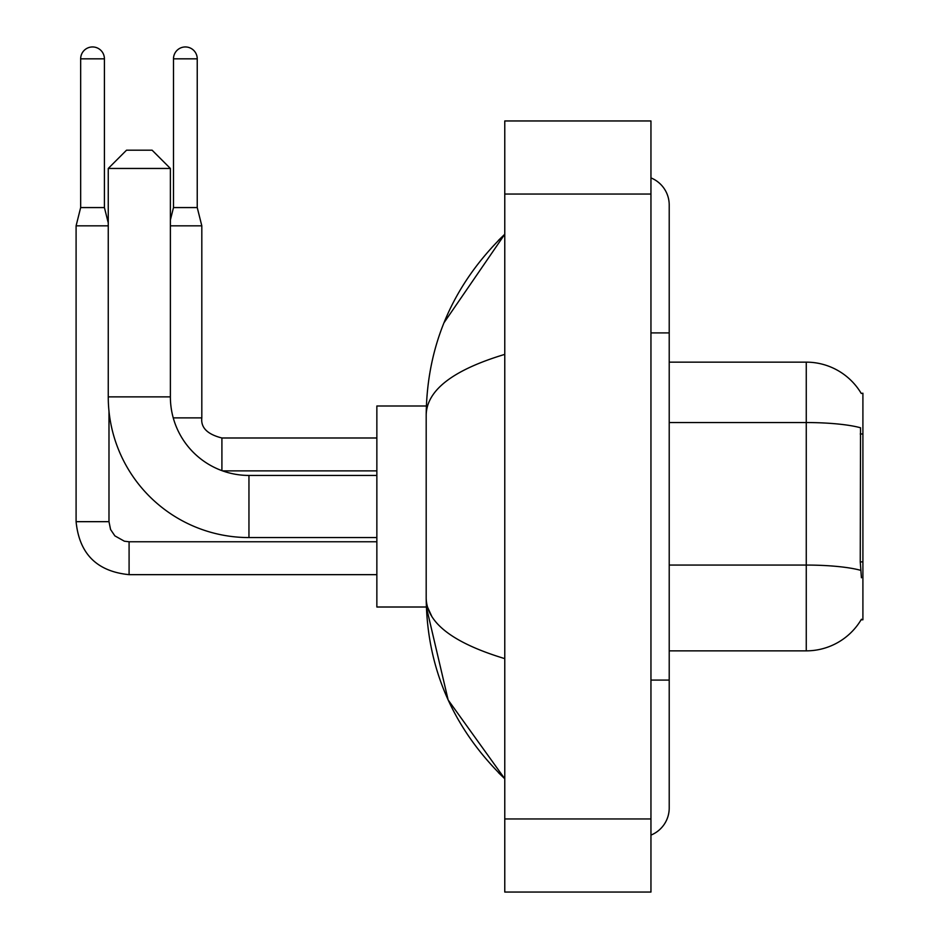 <?xml version="1.0" encoding="UTF-8"?>
<svg xmlns="http://www.w3.org/2000/svg" width="939" height="939" viewBox="0 0 939 939"><rect width="100%" height="100%" fill="white"/><g stroke="black" fill="none" stroke-linecap="round" stroke-linejoin="round"><path stroke-width="1.41" d="M669.214 650.856L806.261 650.856A63.958 63.958 0 0 0 861.427 619.247L861.11 619.787L862.906 619.787L862.906 393.218L861.239 393.441A63.958 63.958 0 0 0 806.261 362.149A63.958 63.958 0 0 1 861.11 393.218A63.958 63.958 0 0 0 806.261 362.149L669.214 362.149M861.427 577.767L860.253 561.886L860.523 427.773A63.958 11.104 180 0 0 806.261 422.55L806.261 362.149A63.958 63.958 0 0 1 861.239 393.441M376.856 537.566L248.952 537.566L248.952 475.439A78.571 78.571 0 0 1 222.555 470.873A78.571 78.571 0 0 0 248.952 475.439A78.571 78.571 0 0 1 170.382 396.868L170.382 168.457L108.255 168.457L126.53 150.193L152.106 150.193L170.382 168.457M248.952 537.566A140.697 140.697 0 0 1 108.255 396.868L108.255 168.457M426.353 406L376.856 406L376.856 607.005L426.353 607.005L448.138 699.942L504.771 778.76C453.161 728.664 426.975 668.498 426.189 598.237C426.776 622.827 452.974 642.957 504.771 658.626M104.417 207.566L80.66 207.566L80.66 58.828A11.878 11.878 0 0 1 92.538 46.95A11.878 11.878 0 0 1 104.417 58.828L104.417 207.566L108.255 222.919M80.66 207.566L76.094 225.841L76.094 521.673L108.983 521.673L108.983 411.188M76.094 225.841L108.255 225.841M197.237 207.566L173.492 207.566L173.492 58.828A11.878 11.878 0 0 1 185.359 46.95A11.878 11.878 0 0 1 197.237 58.828L197.237 207.566L201.815 225.841L201.815 417.878C200.7 427.632 207.402 434.323 221.909 437.985L221.909 470.639M170.382 225.841L201.815 225.841M650.95 680.094L669.214 680.094L669.214 205.007A29.238 29.238 0 0 0 650.95 177.905A29.238 29.238 0 0 1 669.214 205.007A29.238 29.238 0 0 0 650.95 177.905M650.95 835.1A29.238 29.238 0 0 0 669.214 807.998A29.238 29.238 0 0 1 650.95 835.1A29.238 29.238 0 0 0 669.214 807.998A29.238 29.238 0 0 1 650.95 835.1M504.771 354.379C453.079 369.954 426.893 390.096 426.189 414.768L426.189 598.237M504.771 892.05L650.95 892.05L650.95 120.955L504.771 120.955L504.771 892.05M426.189 414.768C426.975 344.507 453.161 284.329 504.771 234.245L443.983 322.781M431.682 616.137L427.491 607.005M862.906 433.982L860.253 433.982M862.906 561.886L860.253 561.886M806.261 650.856L806.261 422.55L669.214 422.55M860.711 570.349A63.958 11.104 180 0 0 806.261 565.067L669.214 565.067M108.255 396.868L170.382 396.868M376.856 574.656L129.089 574.656C96.94 571.475 79.275 553.822 76.094 521.673C79.275 553.822 96.94 571.475 129.089 574.656C96.94 571.475 79.275 553.822 76.094 521.673C79.275 553.822 96.94 571.475 129.089 574.656L129.089 541.803M80.66 58.828L104.417 58.828M173.245 417.878L201.815 417.878C200.7 427.632 207.402 434.323 221.909 437.985C207.402 434.323 200.7 427.632 201.815 417.878C200.7 427.632 207.402 434.323 221.909 437.985L376.856 437.985M173.492 58.828L197.237 58.828M650.95 332.911L669.214 332.911M504.771 818.961L650.95 818.961M504.771 194.044L650.95 194.044M376.856 475.439L248.952 475.439M108.983 521.673L110.579 529.514L114.875 535.876L124.382 541.204L129.089 541.768L376.856 541.768M76.094 521.673C79.275 553.822 96.94 571.475 129.089 574.656M376.856 470.873L222.555 470.873M201.815 417.878C200.7 427.632 207.402 434.323 221.909 437.985M173.492 207.566L170.382 219.984M669.214 680.094L669.214 807.998M504.771 234.245L498.409 240.384M504.771 778.76L498.409 772.621"/></g></svg>
